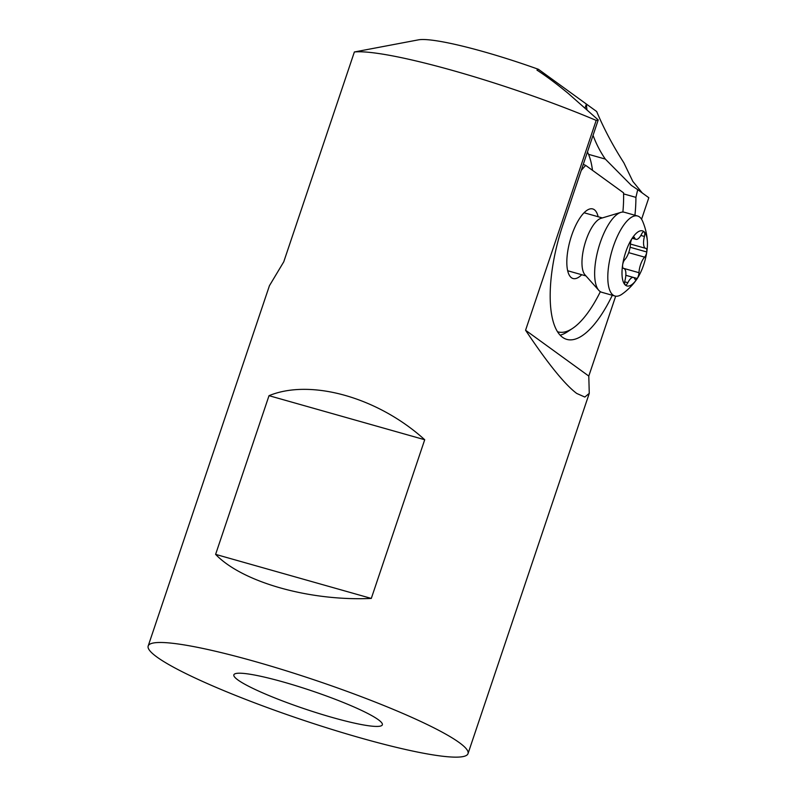 <?xml version="1.0" encoding="UTF-8"?>
<svg xmlns="http://www.w3.org/2000/svg" width="797" height="797" viewBox="0 0 797 797"><rect width="100%" height="100%" fill="white"/><g stroke="black" fill="none" stroke-linecap="round" stroke-linejoin="round"><path stroke-width="1.2" d="M615.683 296.175L588.794 376.074L589.262 393.369L584.839 397.045L576.729 393.449C564.864 384.592 547.808 363.522 525.572 330.247L596.196 120.397A168.735 20.852 -161.4 0 0 354.376 51.974L283.752 261.824L269.426 285.724L148.182 645.998A168.735 20.852 -161.4 0 0 156.959 657.057A168.735 20.852 -161.4 0 0 331.532 729.315A168.735 20.852 -161.4 0 0 468.018 753.633A168.735 20.852 -161.4 0 0 459.241 742.585A168.735 20.852 -161.4 0 0 284.668 670.317A168.735 20.852 -161.4 0 0 148.182 645.998M237.924 679.961A78.345 9.684 18.6 0 1 234.816 673.883A78.345 9.684 18.6 0 1 301.824 687.572A78.345 9.684 18.6 0 1 378.266 719.671A78.345 9.684 18.6 0 1 382.152 723.467A78.345 9.684 18.6 0 1 323.542 714.909A78.345 9.684 18.6 0 1 237.924 679.961M642.292 192.984L632.808 181.377L623.862 162.797C612.893 145.682 603.837 128.596 596.684 111.53L538.463 69.319A108.472 13.41 -161.4 0 0 418.445 39.85L354.376 51.974M596.196 120.397L598.228 119.939L562.941 224.784A96.417 35.217 105.8 0 0 562.523 337.29A96.417 35.217 105.8 0 0 566.797 339.383A96.417 35.217 105.8 0 0 612.305 295.269M538.463 69.319L536.959 70.096C546.692 76.432 557.233 84.313 568.57 93.717L598.228 119.939M634.94 215.25A96.417 35.217 105.8 0 0 635.916 197.367L637.71 189.666L648.818 197.716L641.575 219.255M635.916 197.367L623.583 193.88M525.572 330.247L588.794 376.074M593.048 135.321A120.526 111.201 -54.1 0 0 605.302 159.071L631.344 185.382L637.71 189.666M585.078 107.954L586.383 104.068A120.526 111.201 -54.1 0 0 586.911 109.587M605.302 159.071L588.535 154.329M269.017 395.681C310.78 378.426 378.256 397.524 424.711 439.735L371.302 598.427C309.684 601.287 242.208 582.189 215.608 554.373L269.017 395.681L424.711 439.735M371.302 598.427L215.608 554.373M625.187 284.937A5.3 1.933 105.8 0 0 625.396 285.027A5.3 1.933 105.8 0 0 626.093 284.918A5.3 1.933 105.8 0 0 627.847 282.716A12.055 4.403 -74.2 0 1 631.832 277.715A12.055 4.403 -74.2 0 1 633.416 277.456A12.055 4.403 -74.2 0 1 634.92 279.109A4.822 1.763 105.8 0 0 635.518 279.767A4.822 1.763 105.8 0 0 636.155 279.667A4.822 1.763 105.8 0 0 637.261 278.512A28.622 10.461 105.8 0 0 646.785 251.982A28.622 10.461 105.8 0 0 647.383 241.561A28.622 10.461 105.8 0 0 644.235 231.867A28.622 10.461 105.8 0 0 638.746 231.469A28.622 10.461 105.8 0 0 632.17 238.283A5.3 1.933 105.8 0 0 630.566 242.946A5.3 1.933 105.8 0 0 630.447 244.091A12.055 4.403 -74.2 0 1 630.188 246.701A12.055 4.403 -74.2 0 1 624.798 259.643A4.822 1.763 105.8 0 0 622.646 264.823A28.622 10.461 105.8 0 0 625.187 284.937A28.622 10.461 105.8 0 0 630.686 285.336A28.622 10.461 105.8 0 0 636.683 279.378A28.622 10.461 105.8 0 0 637.261 278.512A5.3 1.933 105.8 0 0 638.865 273.849A5.3 1.933 105.8 0 0 638.985 272.704A12.055 4.403 -74.2 0 1 639.234 270.103A12.055 4.403 -74.2 0 1 644.634 257.152A4.822 1.763 105.8 0 0 646.785 251.982A5.3 1.933 105.8 0 0 645.949 248.405A5.3 1.933 105.8 0 0 645.849 248.385A12.055 4.403 -74.2 0 1 645.62 248.345A12.055 4.403 -74.2 0 1 644.424 236.45A4.822 1.763 105.8 0 0 644.235 231.867A5.3 1.933 105.8 0 0 644.036 231.768A5.3 1.933 105.8 0 0 643.338 231.877A5.3 1.933 105.8 0 0 641.585 234.079A12.055 4.403 -74.2 0 1 637.6 239.09A12.055 4.403 -74.2 0 1 636.016 239.349A12.055 4.403 -74.2 0 1 634.512 237.695A4.822 1.763 105.8 0 0 633.914 237.038A4.822 1.763 105.8 0 0 633.276 237.137A4.822 1.763 105.8 0 0 632.17 238.283A28.622 10.461 105.8 0 0 622.646 264.823A5.3 1.933 105.8 0 0 623.483 268.39A5.3 1.933 105.8 0 0 623.583 268.41A12.055 4.403 -74.2 0 1 623.812 268.459A12.055 4.403 -74.2 0 1 625.007 280.345A4.822 1.763 105.8 0 0 625.187 284.937M647.383 241.561A60.263 60.263 0 0 0 642.621 221.257A41.583 15.193 105.8 0 0 637.6 216.007A41.583 15.193 105.8 0 0 632.131 216.884A41.583 15.193 105.8 0 0 608.749 265.341A41.583 15.193 105.8 0 0 614.965 296.026A41.583 15.193 105.8 0 0 620.435 295.139A41.583 15.193 105.8 0 0 621.989 294.183A60.263 60.263 0 0 0 636.683 279.378M637.6 216.007L624.449 212.281A41.583 15.193 105.8 0 0 620.843 212.381A41.583 15.193 105.8 0 0 618.97 213.168A41.583 15.193 105.8 0 0 597.919 250.328A41.583 15.193 105.8 0 0 598.786 290.327A41.583 15.193 105.8 0 0 601.805 292.3L614.965 296.026M620.843 212.381L600.948 218.348A30.127 11.009 105.8 0 0 599.603 218.916A30.127 11.009 105.8 0 0 584.34 245.845A30.127 11.009 105.8 0 0 584.968 274.826L598.786 290.327M630.098 247.259L646.785 251.982M625.834 275.284L637.261 278.512M557.521 331.741A91.595 33.464 105.8 0 0 572.595 328.384A91.595 33.464 105.8 0 0 600.36 291.662M572.595 328.384L567.733 331.612A96.417 35.217 -74.2 0 1 560.161 335.198M622.885 212.072A91.595 33.464 105.8 0 0 623.563 192.844L585.725 165.417A91.595 33.464 105.8 0 0 581.222 170.468M581.72 274.716A36.154 13.21 -74.2 0 1 570.433 276.808A36.154 13.21 -74.2 0 1 571.608 235.553A36.154 13.21 -74.2 0 1 589.601 209.033A36.154 13.21 -74.2 0 1 598.129 216.734M587.449 151.958A96.417 35.217 -74.2 0 1 592.49 170.319M583.274 164.351L585.725 165.417M628.694 252.649L644.634 257.152M633.047 237.277L634.512 237.695M623.204 268.24L638.985 272.704M640.858 235.444L644.424 236.45M624.728 281.829L627.847 282.716M589.262 393.369L468.018 753.633M632.18 238.263L636.016 239.349M625.834 275.314L633.416 277.456M567.663 270.741L585.944 275.911M584.071 212.759L602.353 217.93M630.447 244.051L645.62 248.345M623.314 268.32L623.812 268.459"/></g></svg>
